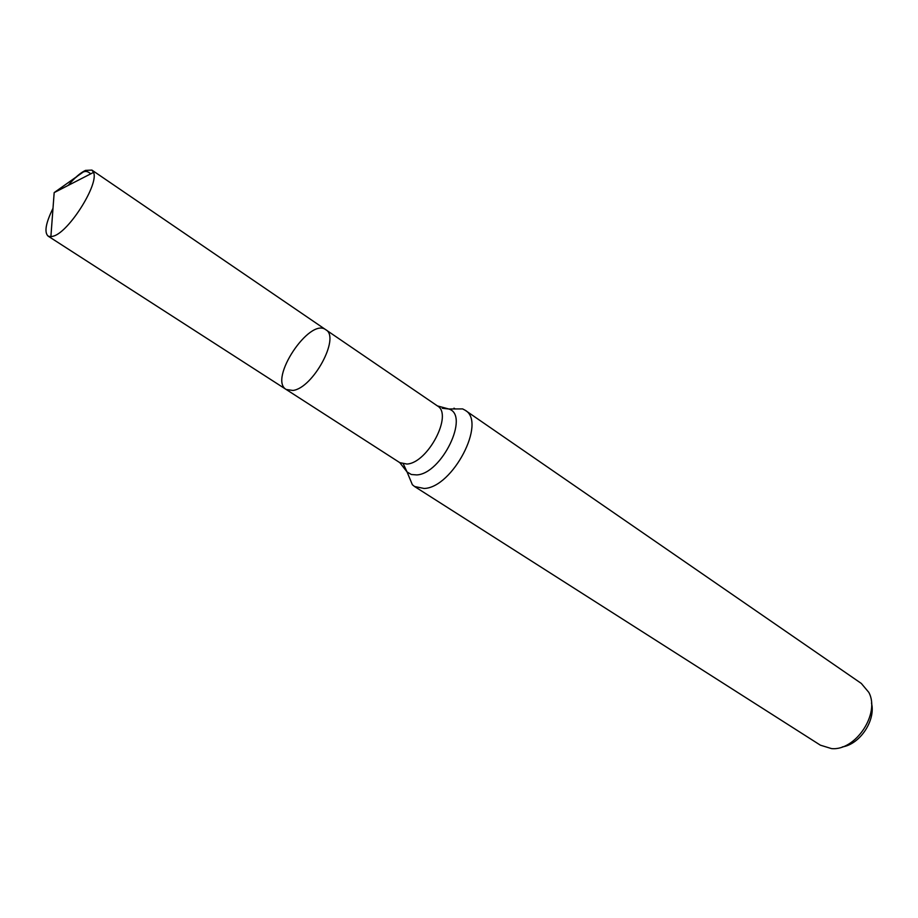 <?xml version="1.0" encoding="UTF-8"?>
<svg xmlns="http://www.w3.org/2000/svg" width="918" height="918" viewBox="0 0 918 918"><rect width="100%" height="100%" fill="white"/><g stroke="black" fill="none" stroke-linecap="round" stroke-linejoin="round"><path stroke-width="1.38" d="M403.369 464.003L407.053 471.932L399.8 462.649L286.198 389.484L292.934 390.448C313.061 388.176 340.486 337.239 325.81 329.746C309.699 317.02 268.205 379.582 286.198 389.484L292.934 390.448C313.061 388.176 340.486 337.239 325.81 329.746L91.903 170.094L85.523 170.392C80.451 172.733 74.679 177.748 68.196 185.413M842.357 746.919C860.017 744.291 875.933 720.297 871.48 703.004M407.684 473.447L412.366 484.727L414.546 486.494L820.382 745.175L831.513 748.595C855.576 751.073 880.442 713.561 868.807 692.367L861.313 683.44L465.116 410.231L462.649 408.912L450.428 408.98M414.546 486.494L424.127 488.479C452.677 487.733 486.896 421.89 465.116 410.231M53.003 208.317C45.739 223.074 44.11 232.346 48.115 236.121L50.88 236.741L53.772 236.041C69.504 231.244 99.178 183.68 93.544 172.4L91.903 170.094M455.179 408.958L454.008 408.154M85.523 170.392L54.173 192.608L50.88 236.741M90.653 173.881C83.538 166.824 78.317 177.197 72.189 179.836L54.173 192.608L93.544 172.4M412.366 484.727L407.053 471.932L411.298 474.491L416.749 474.916C441.753 473.906 470.062 415.108 448.787 408.992L442.292 408.281M399.8 462.649L406.938 464.049C427.88 463.074 453.262 414.351 437.416 405.917L325.81 329.746M437.416 405.917L448.787 408.992L462.649 408.912M286.198 389.484L48.115 236.121"/></g></svg>
